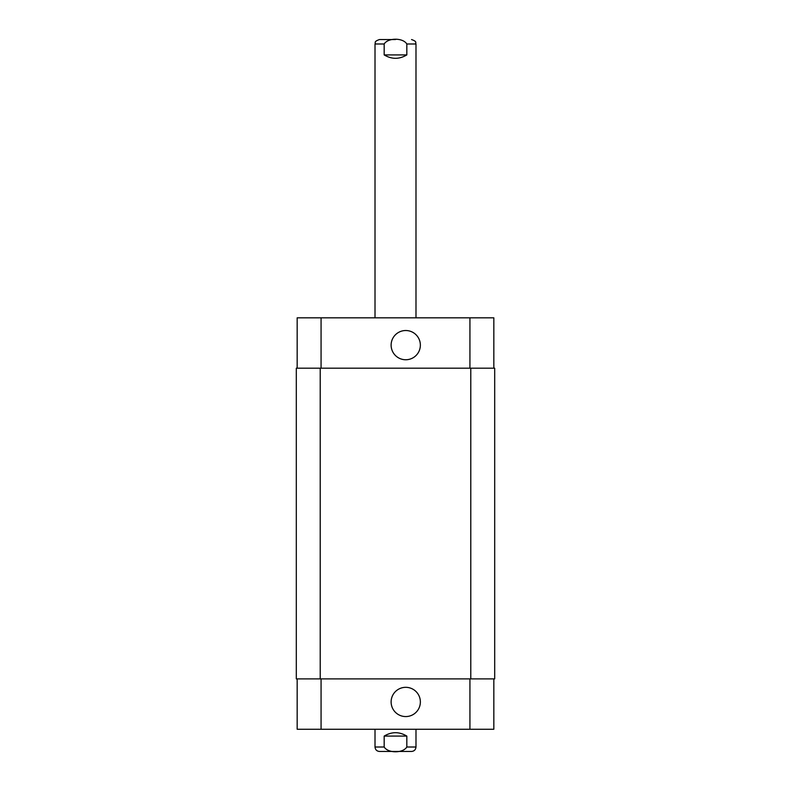<?xml version="1.0" encoding="UTF-8"?>
<svg xmlns="http://www.w3.org/2000/svg" width="791" height="791" viewBox="0 0 791 791"><rect width="100%" height="100%" fill="white"/><g stroke="black" fill="none" stroke-linecap="round" stroke-linejoin="round"><path stroke-width="1.19" d="M395.5 39.55L379.453 39.55L395.5 39.55M384.179 54.915L384.179 43.989C388.045 37.632 402.955 37.632 406.821 43.989L406.821 54.915L384.179 54.915C391.723 59.424 399.277 59.424 406.821 54.915M395.5 751.45L406.169 751.45M406.821 736.085L406.821 747.011C402.955 753.368 388.045 753.368 384.179 747.011L384.179 736.085L406.821 736.085C399.277 731.576 391.723 731.576 384.179 736.085M415.987 729.253L415.987 747.011C415.72 749.71 414.247 751.183 411.547 751.45L379.453 751.45C376.753 751.183 375.28 749.71 375.013 747.011L384.179 747.011M391.12 345.133A14.624 14.624 0 0 1 413.05 332.477A14.624 14.624 0 0 1 413.05 357.799A14.624 14.624 0 0 1 391.12 345.133M391.12 701.943A14.624 14.624 0 0 1 413.05 689.277A14.624 14.624 0 0 1 413.05 714.609A14.624 14.624 0 0 1 391.12 701.943M493.831 368.181L493.831 317.824L297.169 317.824L297.169 368.181M493.831 678.896L493.831 729.253L297.169 729.253L297.169 678.896M470.783 678.896L494.691 678.896L494.691 368.181L296.309 368.181L296.309 678.896L470.783 678.896L470.783 368.181M406.821 43.989L415.987 43.989C415.087 42.635 417.697 41.715 411.547 39.55M375.013 317.824L375.013 43.989L384.179 43.989M415.987 747.011L406.821 747.011M321.067 678.896L321.067 729.253M469.933 678.896L469.933 729.253M321.067 368.181L321.067 317.824M469.933 368.181L469.933 317.824M320.217 368.181L320.217 678.896M375.013 43.989C375.913 42.635 373.303 41.715 379.453 39.55M415.987 317.824L415.987 43.989M375.013 729.253L375.013 747.011"/></g></svg>
